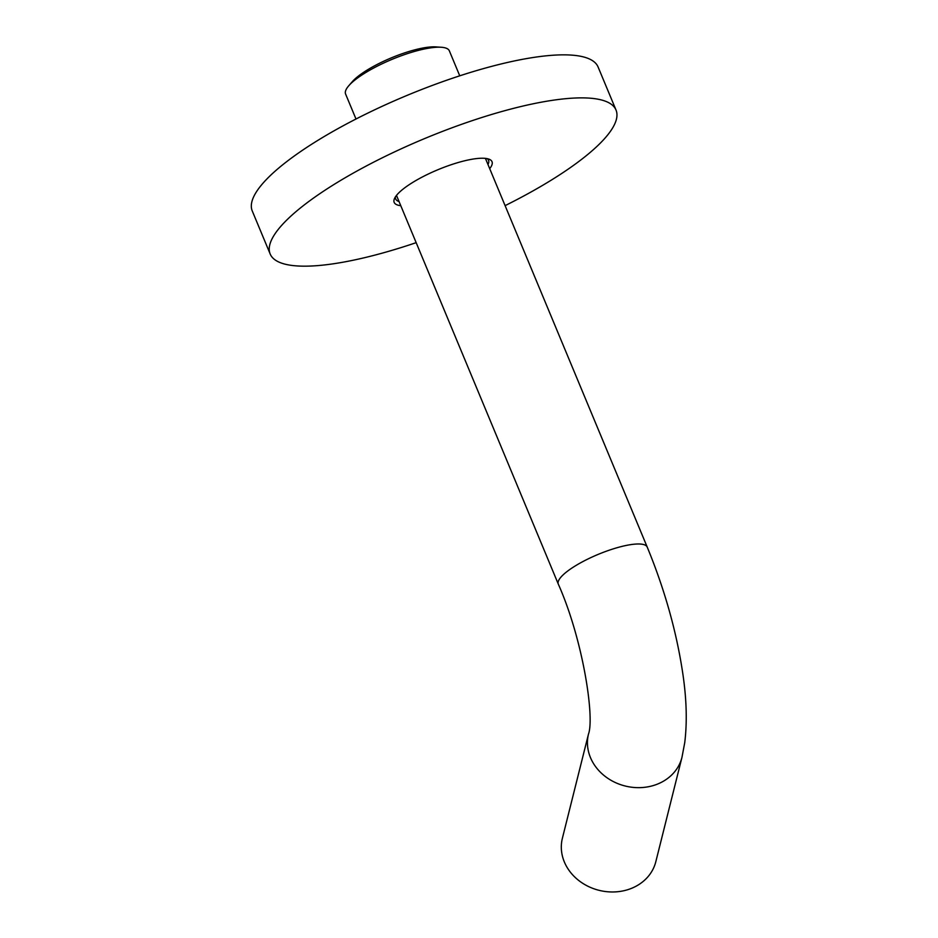 <?xml version="1.0" encoding="UTF-8"?>
<svg xmlns="http://www.w3.org/2000/svg" width="938" height="938" viewBox="0 0 938 938"><rect width="100%" height="100%" fill="white"/><g stroke="black" fill="none" stroke-linecap="round" stroke-linejoin="round"><path stroke-width="1.41" d="M588.525 733.938A48.166 41.6 -165.9 0 0 604.998 776.265A48.166 41.6 -165.9 0 0 654.466 785.188A48.166 41.6 -165.9 0 0 681.961 757.353L655.826 861.67A48.166 41.6 -165.9 0 1 628.331 889.505A48.166 41.6 14.1 0 1 578.863 880.583A48.166 41.6 14.1 0 1 562.39 838.255L588.525 733.938C594.657 717.23 582.99 639.493 558.309 584.128A48.166 12.135 157.4 0 1 611.916 549.293A48.166 12.135 157.4 0 1 647.232 547.112L485.427 158.381M459.749 75.826L449.349 50.84A56.186 14.164 157.4 0 0 441.317 47.263A56.186 14.164 157.4 0 0 408.147 53.384A56.186 14.164 157.4 0 0 348.725 85.804A56.186 14.164 157.4 0 0 345.594 94.023L355.994 119.009M441.317 47.263L435.994 46.9A50.84 12.815 157.4 0 0 405.99 52.434A50.84 12.815 157.4 0 0 352.219 81.77L348.725 85.804M395.496 196.769A50.3 12.675 157.4 0 0 395.66 198.973A50.3 12.675 157.4 0 0 399.037 201.529M489.695 168.652A52.985 13.355 157.4 0 0 491.231 166.413A52.985 13.355 157.4 0 0 488.979 159.155A52.985 13.355 157.4 0 0 439.113 169.227A52.985 13.355 157.4 0 0 394.957 197.648A52.985 13.355 157.4 0 0 394.535 198.469A52.985 13.355 157.4 0 0 400.772 205.68M487.971 164.513A50.3 12.675 157.4 0 0 488.546 160.304A50.3 12.675 157.4 0 0 487.092 158.639M616.02 110.051A187.307 47.217 -22.6 0 0 451.917 127.826A187.307 47.217 -22.6 0 0 272.899 237.244A187.307 47.217 157.4 0 0 270.179 254.01L252.263 210.98A187.307 47.217 157.4 0 1 254.995 194.213A187.307 47.217 -22.6 0 1 434.013 84.795A187.307 47.217 -22.6 0 1 598.104 67.02L616.02 110.051A187.307 47.217 -22.6 0 1 613.288 126.818A187.307 47.217 157.4 0 1 505.09 205.645M270.179 254.01A187.307 47.217 157.4 0 0 416.167 242.661M396.493 195.397L558.309 584.128M681.961 757.353L684.728 742.708C687.226 722.495 686.628 699.76 682.946 674.539C676.732 632.318 664.831 589.85 647.232 547.112"/></g></svg>
